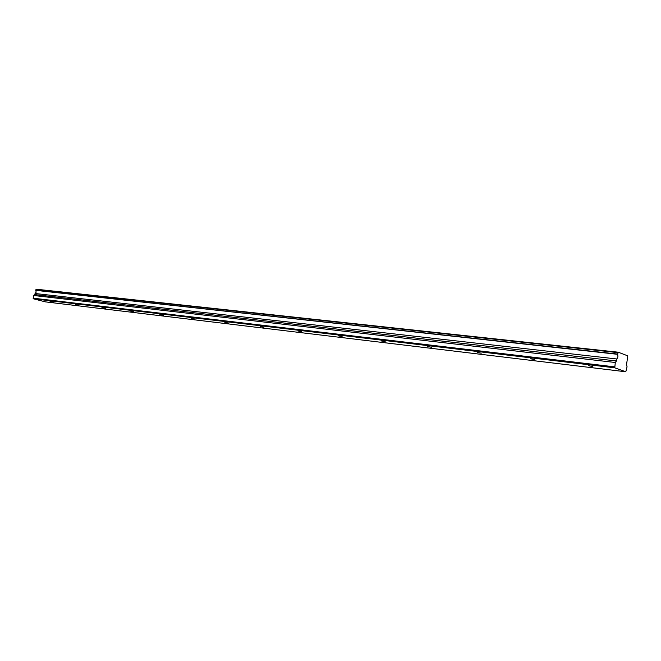 <?xml version="1.0" encoding="UTF-8"?>
<svg xmlns="http://www.w3.org/2000/svg" width="661" height="661" viewBox="0 0 661 661"><rect width="100%" height="100%" fill="white"/><g stroke="black" fill="none" stroke-linecap="round" stroke-linejoin="round"><path stroke-width="0.99" d="M50.054 301.399L53.384 302.151L50.054 301.399M588.323 365.657L592.496 366.516L588.323 365.657M530.609 358.774L534.699 359.625L530.609 358.774M477.184 352.396L481.2 353.238L477.184 352.396M427.576 346.471L431.526 347.314L427.576 346.471M381.397 340.96L385.28 341.795L381.397 340.96M338.308 335.813L342.125 336.647L338.308 335.813M297.995 331.004L301.755 331.83L297.995 331.004M260.211 326.493L263.913 327.311L260.211 326.493M224.723 322.254L228.367 323.064L224.723 322.254M191.326 318.263L194.912 319.065L191.326 318.263M159.838 314.504L163.366 315.297L159.838 314.504M130.101 310.959L133.58 311.736L130.101 310.959M101.976 307.596L105.405 308.373L101.976 307.596M75.329 304.415L78.709 305.184L75.329 304.415M625.802 371.779L45.369 301.862L33.372 298.789L614.78 367.822L625.802 371.779L627.066 366.805L626.529 364.682L627.801 355.858L618.25 352.214L617.671 354.073L35.752 290.353L617.696 354.321L617.944 356.899L616.887 358.989L35.066 293.501L616.887 358.989M35.785 290.51L36.181 292.129L35.165 293.385M33.372 298.789L33.628 295.484L34.826 294.599L35.066 293.501M35.752 290.353L36.264 289.221L618.25 352.214M616.787 359.179L616.482 360.972L615.284 362.484L614.78 367.822M33.05 298.161L614.532 366.838M33.628 295.484L615.284 362.484M617.928 352.627L35.942 289.46M34.826 294.599L616.482 360.972"/></g></svg>
